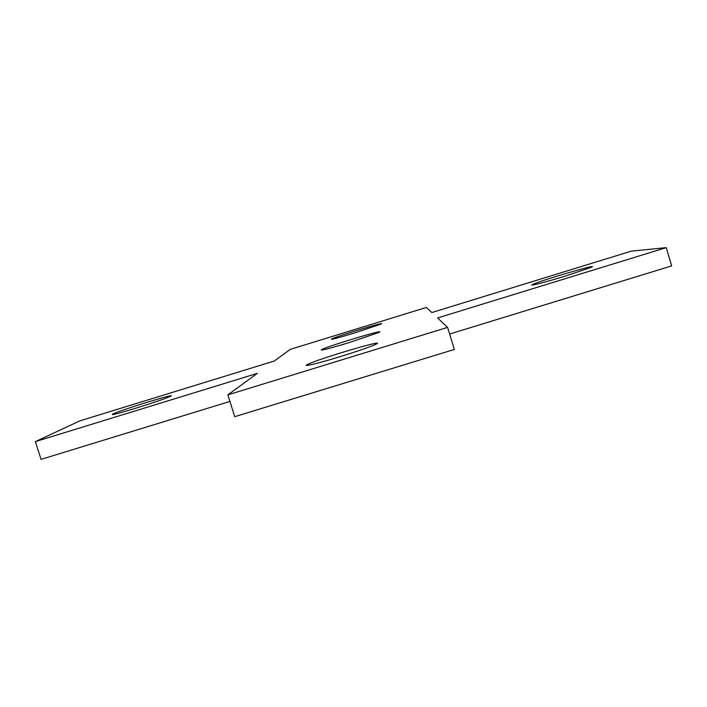 <?xml version="1.0" encoding="UTF-8"?>
<svg xmlns="http://www.w3.org/2000/svg" width="707" height="707" viewBox="0 0 707 707"><rect width="100%" height="100%" fill="white"/><g stroke="black" fill="none" stroke-linecap="round" stroke-linejoin="round"><path stroke-width="1.06" d="M449.643 334.022L671.65 265.912L666.224 247.636L631.342 251.135L431.827 312.538L426.409 307.439L290.259 349.373L274.272 361.03L79.838 420.868L35.35 441.628L257.348 373.358L227.866 394.851L234.733 416.679L454.362 349.444L447.611 327.376L437.58 317.947L666.224 247.636M35.35 441.628L41.068 459.364L229.934 401.426M227.866 394.851L447.611 327.376M355.48 332.688C338.158 337.928 330.169 340.032 331.503 338.998C336.806 336.205 388.32 320.66 380.923 324.098L355.48 332.688M340.261 356.602C317.682 363.566 300.97 367.49 307.731 364.361C318.822 358.696 389.698 337.778 375.673 344.362C369.734 347.031 357.936 351.105 340.261 356.602M566.095 275.863C545.636 282.181 527.387 286.83 532.751 284.417C540.157 280.626 601.427 262.677 591.414 267.273L566.095 275.863M135.629 408.266C118.06 413.586 110.407 415.522 112.66 414.072C119.863 410.263 179.887 391.846 170.343 396.388C164.908 398.783 153.339 402.743 135.629 408.266M349.178 342.586C328.534 348.807 319.325 351.14 321.544 349.594C329.002 345.723 388.709 327.854 378.819 332.476L349.178 342.586M307.731 364.361L308.031 365.316M532.751 284.417L532.91 284.965M112.66 414.072L112.82 414.576M321.544 349.594L321.72 350.142"/></g></svg>
